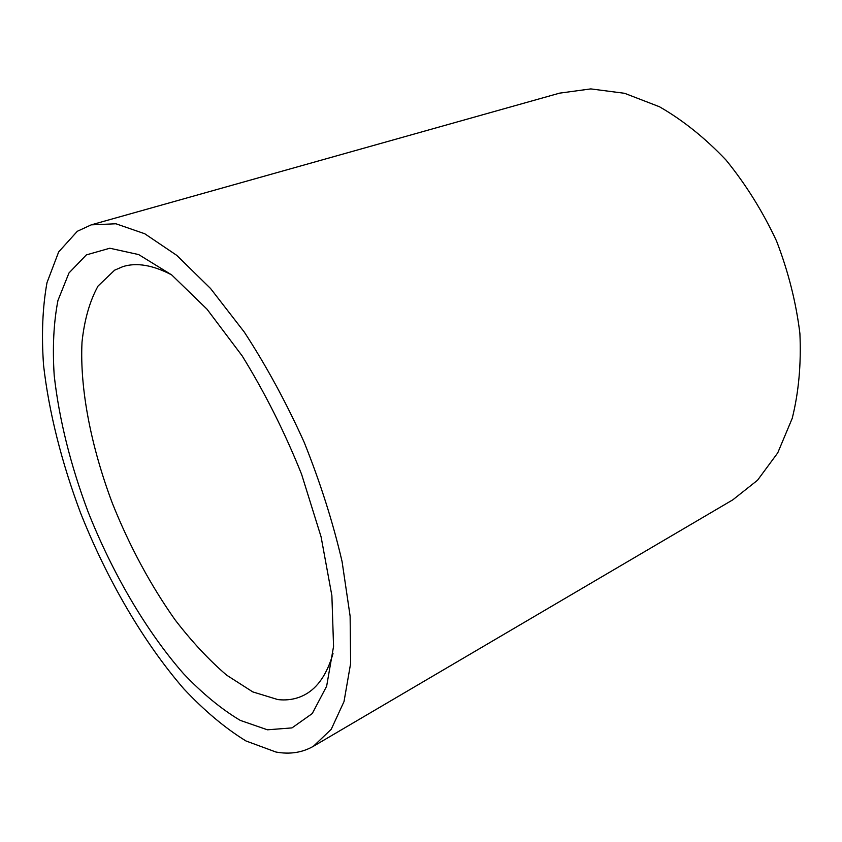 <?xml version="1.0" encoding="UTF-8"?>
<svg xmlns="http://www.w3.org/2000/svg" width="842" height="842" viewBox="0 0 842 842"><rect width="100%" height="100%" fill="white"/><g stroke="black" fill="none" stroke-linecap="round" stroke-linejoin="round"><path stroke-width="1.26" d="M267.451 729.803L240.275 720.394C221.341 709.09 202.406 693.503 183.472 673.621C146.087 630.963 112.407 573.128 88.021 511.673C70.423 464.679 59.161 419.316 54.214 375.606C52.393 347.735 53.646 322.686 57.951 300.457L68.981 272.966L86.347 254.905L109.807 248.232L138.677 254.579L171.705 274.924L206.995 309.172L242.17 355.892C264.756 392.425 284.554 431.851 301.562 474.172L321.097 536.891L331.885 595.662L333.558 646.424L326.633 686.262L312.256 713.563L291.985 727.898L267.451 729.803M171.705 274.924C152.928 265.093 136.688 262.315 122.974 266.588L114.617 270.177L98.03 286.059C89.715 301.162 84.379 319.844 82.011 342.126C79.695 388.899 91.094 446.681 112.354 503.221C129.479 546.005 150.381 584.874 175.052 619.807C191.765 641.541 208.953 659.981 226.624 675.147L252.81 691.913L277.797 699.565C287.827 700.712 296.984 699.018 305.257 694.503C317.834 687.577 327.085 673.947 333.011 653.592M91.252 224.846L559.593 93.146L590.821 88.905L624.564 93.294L659.444 106.745C682.809 120.153 704.986 137.909 725.993 160.012C745.77 184.282 762.62 211.268 776.524 240.98C788.312 271.587 796.1 302.436 799.9 333.516C801.289 363.976 798.721 392.267 792.206 418.4L777.734 452.88L757.526 480.245L732.824 499.822L313.382 746.296C302.204 752.653 289.722 754.569 275.923 752.022L245.959 740.96C225.193 728.183 204.522 710.848 183.924 688.956C143.329 642.141 106.997 579.475 80.579 512.988C61.761 462.816 48.92 412.243 43.563 365.281C41.395 334.821 42.542 307.277 46.994 282.659L58.666 251.926L77.327 231.276L91.252 224.846L115.912 223.772L144.75 233.75L176.767 255.368L210.542 288.49L244.327 332.116C266.282 365.817 286.227 402.508 304.141 442.197C320.349 482.613 332.99 522.419 342.084 561.603L350.125 616.186L350.619 663.496L344.02 701.554L331.243 729.267L313.382 746.296"/></g></svg>
